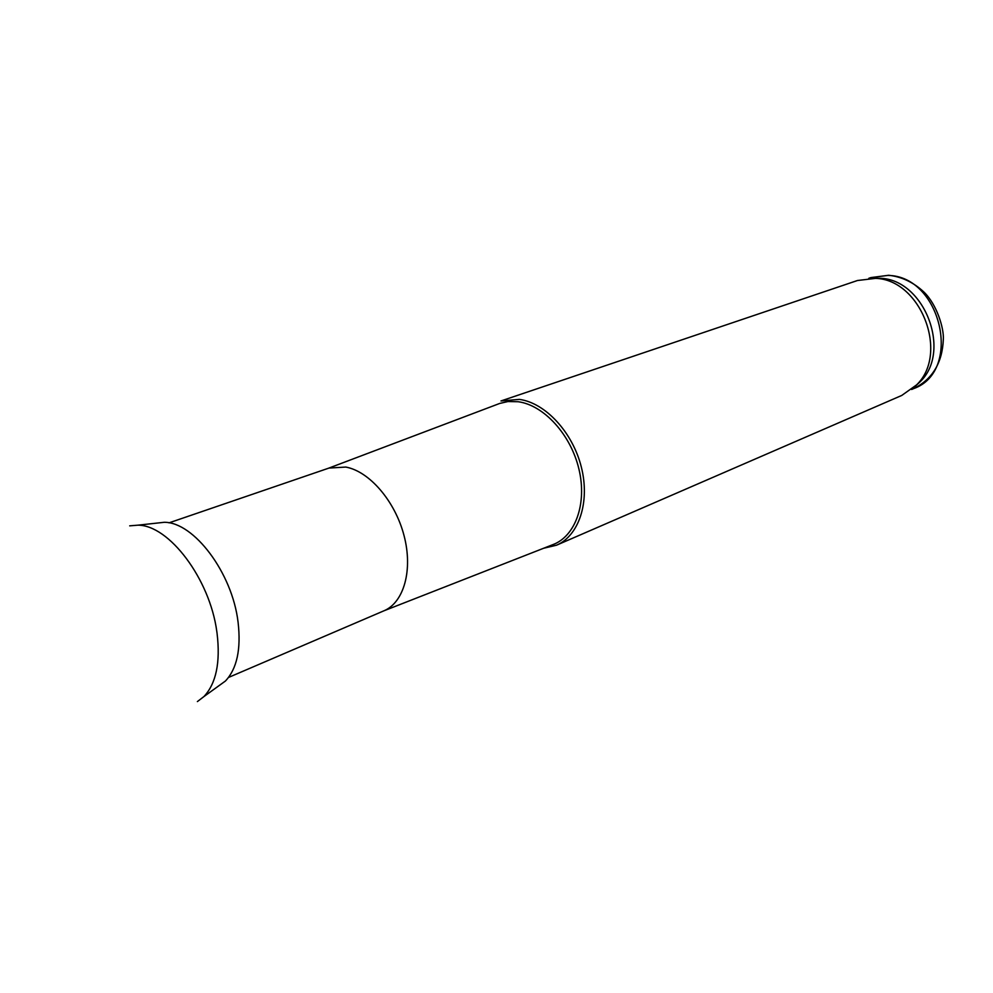 <?xml version="1.0" encoding="UTF-8"?>
<svg xmlns="http://www.w3.org/2000/svg" width="993" height="993" viewBox="0 0 993 993"><rect width="100%" height="100%" fill="white"/><g stroke="black" fill="none" stroke-linecap="round" stroke-linejoin="round"><path stroke-width="1.49" d="M915.025 386.488L920.163 381.759C952.051 351.348 924.371 279.467 880.332 278.301L873.343 278.239M556.514 545.207L901.743 395.45L916.589 384.887C949.358 353.632 920.846 279.579 875.578 278.375L857.48 280.51L500.969 400.961L519.327 399.385C545.318 402.823 572.651 432.216 581.339 467.107C590.202 501.986 578.944 535.736 556.514 545.207L543.63 548.26M383.67 610.906L552.654 544.723C575.27 536.555 587.248 503.761 578.956 469.205C570.851 434.636 543.879 405.144 518.172 401.731L507.957 401.544L499.74 403.431L328.708 468.15M228.539 677.437L383.956 610.794C403.965 602.453 413.125 569.908 404.014 535.488C395.053 501.055 369.359 471.303 345.763 467.058L328.993 468.063L169.009 522.852M155.082 523.299L164.267 522.293C193.871 522.057 232.201 572.812 238.035 621.879L238.084 622.226C241.187 649.186 236.955 668.785 225.399 681.049L217.914 686.448M887.866 275.421L870.923 277.581L888.685 275.272C901.731 276.712 913.473 282.31 923.912 292.041C936.858 304.404 943.933 328.174 943.35 339.097C942.431 362.718 932.539 379.214 913.672 388.598C962.726 371.295 941.438 275.868 887.866 275.421M129.698 525.843L137.94 525.173C169.033 525.061 209.784 578.894 216.809 631.498L217.07 633.36C220.533 662.418 216.151 683.494 203.937 696.565L197.384 701.592M870.923 277.581L868.813 278.301M913.672 388.598L911.636 389.479M880.332 278.301L875.578 278.375M920.163 381.759L916.589 384.887M225.399 681.049L203.937 696.565M164.267 522.293L137.94 525.173"/></g></svg>
